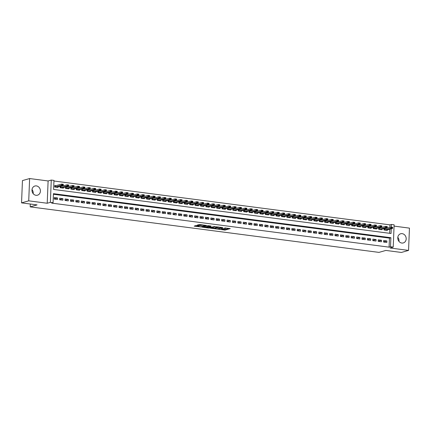 <?xml version="1.0" encoding="UTF-8"?>
<svg xmlns="http://www.w3.org/2000/svg" width="431" height="431" viewBox="0 0 431 431"><rect width="100%" height="100%" fill="white"/><g stroke="black" fill="none" stroke-linecap="round" stroke-linejoin="round"><path stroke-width="0.65" d="M218.49 229.254L225.106 230.084L230.246 228.592L224.632 227.961A1.923 0.329 -177.7 0 1 225.65 228.295A1.923 0.329 -177.7 0 1 225.424 228.441L225.004 228.559A1.923 0.329 -177.7 0 1 222.407 228.592L221.108 228.505L222.008 228.705A1.923 0.329 -177.7 0 1 223.032 229.039A1.923 0.329 -177.7 0 1 222.805 229.184L222.38 229.303A1.923 0.329 -177.7 0 1 219.783 229.34L218.49 229.254M32.023 189.586A4.773 4.165 -105.9 0 1 33.187 193.675M36.005 195.302A4.773 4.165 74.1 0 0 37.502 195.195A4.773 4.165 74.1 0 0 40.369 190.308A4.773 4.165 74.1 0 0 36.382 185.906A4.773 4.165 74.1 0 0 34.884 186.014A4.773 4.165 74.1 0 0 32.013 190.906A4.773 4.165 74.1 0 0 36.005 195.302M397.813 237.325A4.773 4.165 -105.9 0 1 398.977 241.414M401.794 243.046A4.773 4.165 74.1 0 0 403.292 242.939A4.773 4.165 74.1 0 0 406.158 238.047A4.773 4.165 74.1 0 0 402.171 233.65A4.773 4.165 74.1 0 0 400.674 233.758A4.773 4.165 74.1 0 0 397.808 238.65A4.773 4.165 74.1 0 0 401.794 243.046M196.148 225.596L194.165 226.162L201.229 226.965L206.368 225.478L199.801 224.556L197.199 225.101L200.194 225.553L201.859 225.3A1.605 0.275 -177.7 0 1 203.669 225.235A1.605 0.275 -177.7 0 1 204.881 225.548A1.605 0.275 -177.7 0 1 204.693 225.672L201.352 226.62A1.605 0.275 -177.7 0 1 199.542 226.69A1.605 0.275 -177.7 0 1 198.33 226.372A1.605 0.275 -177.7 0 1 198.519 226.253L199.144 226.049L198.826 225.946L196.148 225.596M21.55 202.877L22.444 180.594L29.62 178.547L28.726 200.835L21.55 202.877L37.071 204.903L30.186 206.869L378.968 252.388L385.858 250.427L401.38 252.453L408.556 250.406L390.06 247.997L393.217 247.098L390.518 246.742L389.085 247.152L51.639 203.109L53.072 202.699L50.373 202.349L51.267 180.061L53.972 180.411L53.606 189.446L391.052 233.489L391.24 228.759M28.726 200.835L47.216 203.249L50.373 202.349M210.398 228.161L217.709 229.12L222.854 227.627L215.468 226.717L210.398 228.161M208.658 228.053L202.085 227.132L208.038 225.628L211.034 226.086L209.154 226.868L211.745 227.083L214.676 226.539L209.471 228.042L208.669 227.789M408.556 250.406L409.45 228.123L394.063 226.113M56.1 185.68L54.791 185.508L54.726 187.011L57.969 187.437L57.991 186.882M61.498 186.381L60.302 186.224M66.897 187.086L65.701 186.93M72.3 187.792L71.099 187.636M77.699 188.498L76.497 188.342M83.097 189.204L81.895 189.042M88.495 189.904L87.294 189.748M93.893 190.61L92.692 190.454M99.292 191.316L98.096 191.159M104.69 192.021L103.494 191.865M110.094 192.727L108.892 192.565M115.492 193.427L114.29 193.271M120.89 194.133L119.689 193.977M126.288 194.839L125.087 194.683M131.687 195.545L130.491 195.388M137.085 196.245L135.889 196.089M142.489 196.951L141.287 196.795M147.887 197.657L146.685 197.5M153.285 198.362L152.084 198.206M158.683 199.068L157.482 198.912M164.082 199.768L162.886 199.612M169.48 200.474L168.284 200.318M174.884 201.18L173.682 201.024M180.282 201.886L179.08 201.73M185.68 202.592L184.479 202.435M191.078 203.292L189.877 203.136M196.477 203.998L195.281 203.841M201.875 204.703L200.679 204.547M207.279 205.409L206.077 205.253M212.677 206.115L211.476 205.959M218.075 206.815L216.874 206.659M223.473 207.521L222.272 207.365M228.872 208.227L227.67 208.071M234.27 208.933L233.074 208.776M239.668 209.638L238.472 209.482M245.072 210.339L243.871 210.183M250.47 211.045L249.269 210.888M255.869 211.75L254.667 211.594M261.267 212.456L260.065 212.3M266.665 213.162L265.469 213.006M272.063 213.862L270.867 213.706M277.467 214.568L276.266 214.412M282.865 215.274L281.664 215.117M288.264 215.979L287.062 215.823M293.662 216.685L292.46 216.529M299.06 217.386L297.864 217.229M304.458 218.091L303.262 217.935M309.862 218.797L308.661 218.641M315.26 219.503L314.059 219.347M320.659 220.209L319.457 220.052M326.057 220.909L324.855 220.753M331.455 221.615L330.259 221.459M336.853 222.321L335.657 222.164M342.257 223.026L341.056 222.87M347.655 223.732L346.454 223.576M353.054 224.432L351.852 224.276M358.452 225.138L357.251 224.982M363.85 225.844L362.649 225.688M369.248 226.55L368.052 226.394M374.647 227.256L373.451 227.099M380.05 227.956L378.849 227.8M383.59 242.044L386.833 242.47L386.893 240.961L383.655 240.541L383.59 242.044M378.192 241.338L381.43 241.764L381.494 240.256L378.251 239.835L378.192 241.338M372.793 240.638L376.031 241.058L376.096 239.55L372.853 239.13L372.793 240.638M367.395 239.932L370.633 240.353L370.692 238.849L367.454 238.424L367.395 239.932M361.997 239.227L365.235 239.647L365.294 238.144L362.056 237.718L361.997 239.227M356.599 238.521L359.837 238.946L359.896 237.438L356.658 237.018L356.599 238.521M351.195 237.815L354.438 238.241L354.497 236.732L351.26 236.312L351.195 237.815M345.797 237.115L349.035 237.535L349.099 236.026L345.856 235.606L345.797 237.115M340.398 236.409L343.636 236.829L343.701 235.326L340.458 234.9L340.398 236.409M335 235.703L338.238 236.123L338.297 234.62L335.059 234.195L335 235.703M329.602 234.997L332.84 235.423L332.899 233.914L329.661 233.494L329.602 234.997M324.204 234.292L327.441 234.717L327.501 233.209L324.263 232.788L324.204 234.292M318.8 233.591L322.043 234.011L322.102 232.503L318.865 232.083L318.8 233.591M313.402 232.885L316.645 233.306L316.704 231.803L313.461 231.377L313.402 232.885M308.003 232.18L311.241 232.6L311.306 231.097L308.063 230.671L308.003 232.18M302.605 231.474L305.843 231.9L305.902 230.391L302.664 229.971L302.605 231.474M297.207 230.768L300.445 231.194L300.504 229.685L297.266 229.265L297.207 230.768M291.809 230.068L295.046 230.488L295.106 228.98L291.868 228.559L291.809 230.068M286.405 229.362L289.648 229.782L289.707 228.279L286.47 227.854L286.405 229.362M281.007 228.656L284.25 229.076L284.309 227.573L281.071 227.148L281.007 228.656M275.608 227.951L278.846 228.376L278.911 226.868L275.668 226.447L275.608 227.951M270.21 227.245L273.448 227.67L273.507 226.162L270.269 225.742L270.21 227.245M264.812 226.544L268.05 226.965L268.109 225.456L264.871 225.036L264.812 226.544M259.414 225.839L262.651 226.259L262.711 224.756L259.473 224.33L259.414 225.839M254.01 225.133L257.253 225.553L257.312 224.05L254.075 223.624L254.01 225.133M248.612 224.427L251.855 224.853L251.914 223.344L248.676 222.924L248.612 224.427M243.213 223.721L246.451 224.147L246.516 222.638L243.273 222.218L243.213 223.721M237.815 223.021L241.053 223.441L241.118 221.933L237.874 221.512L237.815 223.021M232.417 222.315L235.655 222.735L235.714 221.232L232.476 220.807L232.417 222.315M227.018 221.609L230.256 222.03L230.316 220.527L227.078 220.101L227.018 221.609M221.62 220.904L224.858 221.329L224.917 219.821L221.679 219.401L221.62 220.904M216.217 220.198L219.46 220.624L219.519 219.115L216.281 218.695L216.217 220.198M210.818 219.498L214.056 219.918L214.121 218.409L210.878 217.989L210.818 219.498M205.42 218.792L208.658 219.212L208.723 217.709L205.479 217.283L205.42 218.792M200.022 218.086L203.26 218.506L203.319 217.003L200.081 216.577L200.022 218.086M194.623 217.38L197.861 217.806L197.921 216.297L194.683 215.877L194.623 217.38M189.225 216.674L192.463 217.1L192.522 215.592L189.284 215.171L189.225 216.674M183.821 215.974L187.065 216.394L187.124 214.886L183.886 214.466L183.821 215.974M178.423 215.268L181.666 215.689L181.726 214.185L178.482 213.76L178.423 215.268M173.025 214.563L176.263 214.983L176.327 213.48L173.084 213.054L173.025 214.563M167.627 213.857L170.865 214.282L170.924 212.774L167.686 212.354L167.627 213.857M162.228 213.151L165.466 213.577L165.526 212.068L162.288 211.648L162.228 213.151M156.83 212.451L160.068 212.871L160.127 211.362L156.889 210.942L156.83 212.451M151.426 211.745L154.67 212.165L154.729 210.662L151.491 210.236L151.426 211.745M146.028 211.039L149.271 211.459L149.331 209.956L146.093 209.531L146.028 211.039M140.63 210.333L143.868 210.759L143.932 209.25L140.689 208.83L140.63 210.333M135.232 209.628L138.47 210.053L138.529 208.545L135.291 208.125L135.232 209.628M129.833 208.927L133.071 209.347L133.131 207.839L129.893 207.419L129.833 208.927M124.435 208.221L127.673 208.642L127.732 207.139L124.494 206.713L124.435 208.221M119.031 207.516L122.275 207.936L122.334 206.433L119.096 206.007L119.031 207.516M113.633 206.81L116.876 207.236L116.936 205.727L113.698 205.307L113.633 206.81M108.235 206.104L111.473 206.53L111.537 205.021L108.294 204.601L108.235 206.104M102.837 205.404L106.074 205.824L106.139 204.316L102.896 203.895L102.837 205.404M97.438 204.698L100.676 205.118L100.735 203.615L97.498 203.19L97.438 204.698M92.04 203.992L95.278 204.413L95.337 202.909L92.099 202.484L92.04 203.992M86.642 203.287L89.88 203.712L89.939 202.204L86.701 201.783L86.642 203.287M81.238 202.581L84.481 203.006L84.541 201.498L81.303 201.078L81.238 202.581M75.84 201.88L79.078 202.301L79.142 200.792L75.899 200.372L75.84 201.88M70.442 201.175L73.679 201.595L73.744 200.092L70.501 199.666L70.442 201.175M65.043 200.469L68.281 200.889L68.34 199.386L65.103 198.96L65.043 200.469M59.645 199.763L62.883 200.189L62.942 198.68L59.704 198.26L59.645 199.763M389.085 247.152L389.446 238.117L53.412 194.257M57.544 197.974L54.306 197.554L54.247 199.057L57.485 199.483L57.544 197.974L54.252 198.917M389.877 227.401L389.98 224.863L53.945 181.004M389.64 233.306L389.807 229.168M385.449 228.662L384.247 228.505M387.34 229.868L387.313 230.418L384.075 229.998L384.134 228.538M381.936 229.163L381.914 229.718L378.677 229.292L378.736 227.832M376.538 228.462L376.516 229.012L373.278 228.586L373.338 227.132M371.139 227.757L371.118 228.306L367.88 227.886L367.939 226.426M365.741 227.051L365.72 227.6L362.476 227.18L362.536 225.72M360.343 226.345L360.321 226.9L357.078 226.474L357.137 225.014M354.945 225.639L354.918 226.194L351.68 225.769L351.739 224.309M349.541 224.939L349.519 225.488L346.282 225.063L346.341 223.608M344.143 224.233L344.121 224.783L340.883 224.362L340.943 222.902M338.744 223.527L338.723 224.077L335.485 223.657L335.544 222.197M333.346 222.822L333.325 223.377L330.087 222.951L330.141 221.491M327.948 222.116L327.926 222.671L324.683 222.245L324.742 220.785M322.55 221.415L322.528 221.965L319.285 221.539L319.344 220.085M317.146 220.71L317.124 221.259L313.887 220.839L313.946 219.379M311.748 220.004L311.726 220.553L308.488 220.133L308.548 218.673M306.349 219.298L306.328 219.853L303.09 219.427L303.149 217.967M300.951 218.592L300.93 219.147L297.692 218.722L297.746 217.262M295.553 217.892L295.531 218.442L292.288 218.016L292.347 216.561M290.155 217.186L290.133 217.736L286.89 217.316L286.949 215.856M284.751 216.481L284.729 217.03L281.491 216.61L281.551 215.15M279.353 215.775L279.331 216.33L276.093 215.904L276.152 214.444M273.954 215.069L273.933 215.624L270.695 215.198L270.754 213.738M268.556 214.369L268.535 214.918L265.297 214.493L265.351 213.038M263.158 213.663L263.136 214.212L259.893 213.792L259.952 212.332M257.76 212.957L257.738 213.507L254.495 213.086L254.554 211.626M252.361 212.251L252.334 212.806L249.096 212.381L249.156 210.921M246.958 211.546L246.936 212.1L243.698 211.675L243.757 210.215M241.559 210.845L241.538 211.395L238.3 210.969L238.359 209.514M236.161 210.139L236.14 210.689L232.902 210.269L232.961 208.809M230.763 209.434L230.741 209.983L227.498 209.563L227.557 208.103M225.365 208.728L225.343 209.283L222.1 208.857L222.159 207.397M219.966 208.022L219.939 208.577L216.701 208.151L216.761 206.691M214.563 207.322L214.541 207.871L211.303 207.446L211.362 205.991M209.164 206.616L209.143 207.166L205.905 206.745L205.964 205.285M203.766 205.91L203.744 206.46L200.507 206.04L200.566 204.58M198.368 205.204L198.346 205.759L195.108 205.334L195.162 203.874M192.969 204.499L192.948 205.054L189.705 204.628L189.764 203.168M187.571 203.798L187.55 204.348L184.306 203.922L184.366 202.468M182.168 203.093L182.146 203.642L178.908 203.222L178.967 201.762M176.769 202.387L176.748 202.936L173.51 202.516L173.569 201.056M171.371 201.681L171.349 202.236L168.112 201.81L168.171 200.35M165.973 200.975L165.951 201.53L162.713 201.105L162.767 199.645M160.574 200.275L160.553 200.824L157.31 200.399L157.369 198.944M155.176 199.569L155.155 200.119L151.911 199.698L151.971 198.238M149.772 198.863L149.751 199.413L146.513 198.993L146.572 197.533M144.374 198.158L144.353 198.713L141.115 198.287L141.174 196.827M138.976 197.452L138.954 198.007L135.717 197.581L135.776 196.121M133.578 196.751L133.556 197.301L130.318 196.875L130.372 195.421M128.179 196.046L128.158 196.595L124.915 196.175L124.974 194.715M122.781 195.34L122.76 195.889L119.516 195.469L119.576 194.009M117.383 194.634L117.356 195.189L114.118 194.764L114.177 193.303M111.979 193.928L111.958 194.483L108.72 194.058L108.779 192.598M106.581 193.228L106.559 193.778L103.321 193.352L103.381 191.897M101.183 192.522L101.161 193.072L97.923 192.652L97.982 191.192M95.784 191.817L95.763 192.366L92.52 191.946L92.579 190.486M90.386 191.111L90.365 191.666L87.121 191.24L87.181 189.78M84.988 190.405L84.961 190.96L81.723 190.534L81.782 189.074M79.584 189.705L79.563 190.254L76.325 189.829L76.384 188.374M74.186 188.999L74.164 189.548L70.926 189.128L70.986 187.668M68.788 188.293L68.766 188.843L65.528 188.422L65.587 186.962M63.389 187.587L63.368 188.142L60.13 187.717L60.184 186.257M30.299 204.019L30.186 206.869M47.216 203.249L48.11 180.961L29.62 178.547M48.11 180.961L51.267 180.061M389.98 224.863L391.418 224.454L394.117 224.81L393.217 247.098M390.518 246.742L390.885 237.707L53.439 193.664L53.072 202.699M391.31 227.11L391.418 224.454M389.446 238.117L390.885 237.707M386.893 240.961L383.595 241.899M381.494 240.256L378.197 241.198M376.096 239.55L372.799 240.493M370.692 238.849L367.401 239.787M365.294 238.144L362.002 239.081M359.896 237.438L356.604 238.375M354.497 236.732L351.2 237.675M349.099 236.026L345.802 236.969M343.701 235.326L340.404 236.263M338.297 234.62L335.006 235.558M332.899 233.914L329.607 234.852M327.501 233.209L324.209 234.152M322.102 232.503L318.805 233.446M316.704 231.803L313.407 232.74M311.306 231.097L308.009 232.034M305.902 230.391L302.61 231.328M300.504 229.685L297.212 230.628M295.106 228.98L291.814 229.922M289.707 228.279L286.416 229.217M284.309 227.573L281.012 228.511M278.911 226.868L275.614 227.805M273.507 226.162L270.215 227.105M268.109 225.456L264.817 226.399M262.711 224.756L259.419 225.693M257.312 224.05L254.021 224.987M251.914 223.344L248.617 224.282M246.516 222.638L243.219 223.581M241.118 221.933L237.82 222.875M235.714 221.232L232.422 222.17M230.316 220.527L227.024 221.464M224.917 219.821L221.626 220.758M219.519 219.115L216.222 220.058M214.121 218.409L210.824 219.352M208.723 217.709L205.425 218.646M203.319 217.003L200.027 217.941M197.921 216.297L194.629 217.235M192.522 215.592L189.231 216.534M187.124 214.886L183.827 215.829M181.726 214.185L178.429 215.123M176.327 213.48L173.03 214.417M170.924 212.774L167.632 213.711M165.526 212.068L162.234 213.011M160.127 211.362L156.836 212.305M154.729 210.662L151.437 211.599M149.331 209.956L146.034 210.894M143.932 209.25L140.635 210.188M138.529 208.545L135.237 209.488M133.131 207.839L129.839 208.782M127.732 207.139L124.44 208.076M122.334 206.433L119.042 207.37M116.936 205.727L113.639 206.665M111.537 205.021L108.24 205.964M106.139 204.316L102.842 205.258M100.735 203.615L97.444 204.553M95.337 202.909L92.045 203.847M89.939 202.204L86.647 203.141M84.541 201.498L81.243 202.441M79.142 200.792L75.845 201.735M73.744 200.092L70.447 201.029M68.34 199.386L65.049 200.323M62.942 198.68L59.65 199.618M222.541 229.26L225.127 229.481L229.023 228.371M211.573 227.827L214.934 228.268M216.712 228.942L221.728 227.665L220.791 227.46A1.923 0.329 -177.7 0 0 218.188 227.493L215.15 228.36A1.923 0.329 -177.7 0 0 214.924 228.505A1.923 0.329 -177.7 0 0 215.942 228.839L216.712 228.942M214.924 228.505L214.945 227.902A1.923 0.329 -177.7 0 1 215.171 227.757L218.054 226.938M206.594 227.18L203.33 226.754M209.811 225.86L208.927 226.21M206.772 227.326A1.605 0.275 -177.7 0 0 206.584 227.444A1.605 0.275 -177.7 0 0 207.796 227.762A1.605 0.275 -177.7 0 0 209.606 227.692L210.856 227.315L208.76 226.975L206.772 227.326L206.799 226.722A1.605 0.275 -177.7 0 0 206.611 226.841L206.584 227.444M206.799 226.722L208.852 226.383M198.443 224.723L201.573 224.788M195.092 225.677L198.341 226.103M391.774 227.654L392.587 227.762L391.784 227.471L390.976 228.161L391.025 227.072L392.641 227.288L392.598 228.371L390.976 228.161L384.242 230.019M391.784 227.471L391.025 227.072L384.118 228.958M386.144 230.267L392.598 228.371L392.587 227.762M392.593 227.579L392.641 227.288M386.375 226.948L387.183 227.056L386.381 226.771L385.578 227.455L385.621 226.372L387.243 226.582L387.2 227.665L385.578 227.455L378.844 229.314M386.381 226.771L385.621 226.372L378.72 228.252M380.745 229.561L387.2 227.665L387.183 227.056M387.194 226.873L387.243 226.582M380.977 226.243L381.785 226.35L380.982 226.065L380.18 226.749L380.223 225.666L381.844 225.876L381.801 226.959L380.18 226.749L373.445 228.608M380.982 226.065L380.223 225.666L373.321 227.546M375.347 228.861L381.801 226.959L381.785 226.35M381.796 226.167L381.844 225.876M375.579 225.542L376.387 225.645L375.584 225.359L374.781 226.043L374.825 224.96L376.446 225.171L376.403 226.259L374.781 226.043L368.047 227.907M375.584 225.359L374.825 224.96L367.918 226.841M369.949 228.155L376.403 226.259L376.387 225.645M376.392 225.467L376.446 225.171M370.181 224.837L370.989 224.939L370.186 224.653L369.383 225.338L369.426 224.255L371.048 224.465L370.999 225.553L369.383 225.338L362.649 227.202M370.186 224.653L369.426 224.255L362.519 226.14M364.551 227.449L370.999 225.553L370.989 224.939M370.994 224.761L371.048 224.465M364.777 224.131L365.59 224.239L364.788 223.948L363.985 224.637L364.028 223.549L365.644 223.764L365.601 224.847L363.985 224.637L357.245 226.496M364.788 223.948L364.028 223.549L357.121 225.435M359.147 226.744L365.601 224.847L365.59 224.239M365.596 224.055L365.644 223.764M359.379 223.425L360.192 223.533L359.389 223.247L358.587 223.931L358.63 222.849L360.246 223.059L360.203 224.142L358.587 223.931L351.847 225.79M359.389 223.247L358.63 222.849L351.723 224.729M353.749 226.038L360.203 224.142L360.192 223.533M360.197 223.35L360.246 223.059M353.98 222.719L354.788 222.827L353.986 222.541L353.183 223.226L353.226 222.143L354.848 222.353L354.805 223.436L353.183 223.226L346.449 225.084M353.986 222.541L353.226 222.143L346.325 224.023M348.35 225.338L354.805 223.436L354.788 222.827M354.799 222.644L354.848 222.353M348.582 222.019L349.39 222.121L348.587 221.836L347.785 222.52L347.828 221.437L349.449 221.647L349.406 222.735L347.785 222.52L341.05 224.384M348.587 221.836L347.828 221.437L340.926 223.317M342.952 224.632L349.406 222.735L349.39 222.121M349.401 221.943L349.449 221.647M343.184 221.313L343.992 221.415L343.189 221.13L342.386 221.814L342.429 220.731L344.051 220.941L344.008 222.03L342.386 221.814L335.652 223.678M343.189 221.13L342.429 220.731L335.523 222.617M337.554 223.926L344.008 222.03L343.992 221.415M343.997 221.238L344.051 220.941M337.785 220.607L338.594 220.715L337.791 220.424L336.988 221.114L337.031 220.025L338.653 220.241L338.61 221.324L336.988 221.114L330.254 222.972M337.791 220.424L337.031 220.025L330.124 221.911M332.156 223.22L338.61 221.324L338.594 220.715M338.599 220.532L338.653 220.241M332.387 219.902L333.195 220.009L332.393 219.724L331.59 220.408L331.633 219.325L333.249 219.535L333.206 220.618L331.59 220.408L324.85 222.267M332.393 219.724L331.633 219.325L324.726 221.205M326.752 222.515L333.206 220.618L333.195 220.009M333.201 219.826L333.249 219.535M326.984 219.196L327.797 219.304L326.994 219.018L326.192 219.702L326.235 218.619L327.851 218.829L327.808 219.912L326.192 219.702L319.452 221.561M326.994 219.018L326.235 218.619L319.328 220.5M321.354 221.814L327.808 219.912L327.797 219.304M327.802 219.12L327.851 218.829M321.585 218.495L322.399 218.598L321.596 218.312L320.788 218.996L320.831 217.914L322.453 218.124L322.41 219.212L320.788 218.996L314.054 220.861M321.596 218.312L320.831 217.914L313.93 219.794M315.955 221.108L322.41 219.212L322.399 218.598M322.404 218.42L322.453 218.124M316.187 217.79L316.995 217.892L316.192 217.607L315.39 218.291L315.433 217.208L317.054 217.418L317.011 218.506L315.39 218.291L308.655 220.155M316.192 217.607L315.433 217.208L308.531 219.093M310.557 220.403L317.011 218.506L316.995 217.892M317.006 217.714L317.054 217.418M310.789 217.084L311.597 217.192L310.794 216.901L309.991 217.59L310.034 216.502L311.656 216.718L311.613 217.8L309.991 217.59L303.257 219.449M310.794 216.901L310.034 216.502L303.128 218.388M305.159 219.697L311.613 217.8L311.597 217.192M311.608 217.008L311.656 216.718M305.39 216.378L306.199 216.486L305.396 216.2L304.593 216.885L304.636 215.802L306.258 216.012L306.215 217.095L304.593 216.885L297.859 218.743M305.396 216.2L304.636 215.802L297.729 217.682M299.76 218.991L306.215 217.095L306.199 216.486M306.204 216.303L306.258 216.012M299.992 215.672L300.8 215.78L299.998 215.495L299.195 216.179L299.238 215.096L300.854 215.306L300.811 216.389L299.195 216.179L292.455 218.038M299.998 215.495L299.238 215.096L292.331 216.976M294.357 218.291L300.811 216.389L300.8 215.78M300.806 215.597L300.854 215.306M294.588 214.972L295.402 215.074L294.599 214.789L293.797 215.473L293.84 214.39L295.456 214.6L295.413 215.689L293.797 215.473L287.057 217.337M294.599 214.789L293.84 214.39L286.933 216.27M288.959 217.585L295.413 215.689L295.402 215.074M295.407 214.897L295.456 214.6M289.19 214.266L290.004 214.369L289.201 214.083L288.393 214.767L288.441 213.684L290.058 213.895L290.015 214.983L288.393 214.767L281.658 216.631M289.201 214.083L288.441 213.684L281.535 215.57M283.56 216.879L290.015 214.983L290.004 214.369M290.009 214.191L290.058 213.895M283.792 213.56L284.6 213.668L283.797 213.377L282.995 214.067L283.038 212.979L284.659 213.194L284.616 214.277L282.995 214.067L276.26 215.926M283.797 213.377L283.038 212.979L276.136 214.864M278.162 216.173L284.616 214.277L284.6 213.668M284.611 213.485L284.659 213.194M278.394 212.855L279.202 212.962L278.399 212.677L277.596 213.361L277.639 212.278L279.261 212.488L279.218 213.571L277.596 213.361L270.862 215.22M278.399 212.677L277.639 212.278L270.738 214.159M272.764 215.468L279.218 213.571L279.202 212.962M279.213 212.779L279.261 212.488M272.995 212.149L273.804 212.257L273.001 211.971L272.198 212.655L272.241 211.573L273.863 211.783L273.82 212.866L272.198 212.655L265.464 214.514M273.001 211.971L272.241 211.573L265.334 213.453M267.365 214.767L273.82 212.866L273.804 212.257M273.809 212.074L273.863 211.783M267.597 211.449L268.405 211.551L267.603 211.265L266.8 211.95L266.843 210.867L268.465 211.077L268.416 212.165L266.8 211.95L260.06 213.814M267.603 211.265L266.843 210.867L259.936 212.747M261.967 214.062L268.416 212.165L268.405 211.551M268.411 211.373L268.465 211.077M262.193 210.743L263.007 210.845L262.204 210.56L261.401 211.244L261.445 210.161L263.061 210.371L263.018 211.459L261.401 211.244L254.662 213.108M262.204 210.56L261.445 210.161L254.538 212.047M256.564 213.356L263.018 211.459L263.007 210.845M263.012 210.667L263.061 210.371M256.795 210.037L257.609 210.145L256.806 209.854L255.998 210.543L256.046 209.455L257.663 209.671L257.619 210.754L255.998 210.543L249.263 212.402M256.806 209.854L256.046 209.455L249.14 211.341M251.165 212.65L257.619 210.754L257.609 210.145M257.614 209.962L257.663 209.671M251.397 209.331L252.205 209.439L251.402 209.154L250.6 209.838L250.643 208.755L252.264 208.965L252.221 210.048L250.6 209.838L243.865 211.696M251.402 209.154L250.643 208.755L243.741 210.635M245.767 211.944L252.221 210.048L252.205 209.439M252.216 209.256L252.264 208.965M245.999 208.626L246.807 208.733L246.004 208.448L245.201 209.132L245.244 208.049L246.866 208.259L246.823 209.342L245.201 209.132L238.467 210.991M246.004 208.448L245.244 208.049L238.343 209.929M240.369 211.244L246.823 209.342L246.807 208.733M246.818 208.55L246.866 208.259M240.6 207.925L241.408 208.028L240.606 207.742L239.803 208.426L239.846 207.343L241.468 207.553L241.425 208.642L239.803 208.426L233.069 210.29M240.606 207.742L239.846 207.343L232.939 209.224M234.97 210.538L241.425 208.642L241.408 208.028M241.414 207.85L241.468 207.553M235.202 207.219L236.01 207.322L235.207 207.036L234.405 207.72L234.448 206.638L236.069 206.848L236.021 207.936L234.405 207.72L227.67 209.585M235.207 207.036L234.448 206.638L227.541 208.523M229.572 209.832L236.021 207.936L236.01 207.322M236.016 207.144L236.069 206.848M229.798 206.514L230.612 206.621L229.809 206.33L229.006 207.02L229.05 205.932L230.666 206.147L230.623 207.23L229.006 207.02L222.267 208.879M229.809 206.33L229.05 205.932L222.143 207.817M224.168 209.127L230.623 207.23L230.612 206.621M230.617 206.438L230.666 206.147M224.4 205.808L225.214 205.916L224.411 205.63L223.608 206.314L223.651 205.231L225.268 205.442L225.224 206.524L223.608 206.314L216.868 208.173M224.411 205.63L223.651 205.231L216.745 207.112M218.77 208.421L225.224 206.524L225.214 205.916M225.219 205.732L225.268 205.442M219.002 205.102L219.81 205.21L219.007 204.924L218.205 205.609L218.248 204.526L219.869 204.736L219.826 205.819L218.205 205.609L211.47 207.467M219.007 204.924L218.248 204.526L211.346 206.406M213.372 207.72L219.826 205.819L219.81 205.21M219.821 205.027L219.869 204.736M213.604 204.402L214.412 204.504L213.609 204.219L212.806 204.903L212.849 203.82L214.471 204.03L214.428 205.118L212.806 204.903L206.072 206.767M213.609 204.219L212.849 203.82L205.948 205.7M207.974 207.015L214.428 205.118L214.412 204.504M214.422 204.326L214.471 204.03M208.205 203.696L209.013 203.798L208.211 203.513L207.408 204.197L207.451 203.114L209.073 203.324L209.03 204.413L207.408 204.197L200.674 206.061M208.211 203.513L207.451 203.114L200.544 205M202.575 206.309L209.03 204.413L209.013 203.798M209.019 203.621L209.073 203.324M202.807 202.99L203.615 203.098L202.812 202.807L202.01 203.497L202.053 202.408L203.674 202.624L203.631 203.707L202.01 203.497L195.275 205.355M202.812 202.807L202.053 202.408L195.146 204.294M197.177 205.603L203.631 203.707L203.615 203.098M203.621 202.915L203.674 202.624M197.409 202.284L198.217 202.392L197.414 202.107L196.611 202.791L196.655 201.708L198.271 201.918L198.228 203.001L196.611 202.791L189.872 204.65M197.414 202.107L196.655 201.708L189.748 203.588M191.773 204.897L198.228 203.001L198.217 202.392M198.222 202.209L198.271 201.918M192.005 201.579L192.819 201.686L192.016 201.401L191.213 202.085L191.256 201.002L192.872 201.212L192.829 202.295L191.213 202.085L184.473 203.944M192.016 201.401L191.256 201.002L184.349 202.882M186.375 204.197L192.829 202.295L192.819 201.686M192.824 201.503L192.872 201.212M186.607 200.878L187.42 200.981L186.618 200.695L185.809 201.379L185.853 200.296L187.474 200.507L187.431 201.595L185.809 201.379L179.075 203.243M186.618 200.695L185.853 200.296L178.951 202.177M180.977 203.491L187.431 201.595L187.42 200.981M187.426 200.803L187.474 200.507M181.209 200.173L182.017 200.275L181.214 199.989L180.411 200.674L180.454 199.591L182.076 199.801L182.033 200.889L180.411 200.674L173.677 202.538M181.214 199.989L180.454 199.591L173.553 201.476M175.579 202.785L182.033 200.889L182.017 200.275M182.027 200.097L182.076 199.801M175.81 199.467L176.618 199.575L175.816 199.284L175.013 199.973L175.056 198.885L176.678 199.1L176.635 200.183L175.013 199.973L168.279 201.832M175.816 199.284L175.056 198.885L168.149 200.771M170.18 202.08L176.635 200.183L176.618 199.575M176.629 199.391L176.678 199.1M170.412 198.761L171.22 198.869L170.417 198.583L169.615 199.267L169.658 198.185L171.279 198.395L171.236 199.478L169.615 199.267L162.88 201.126M170.417 198.583L169.658 198.185L162.751 200.065M164.782 201.374L171.236 199.478L171.22 198.869M171.226 198.686L171.279 198.395M165.014 198.055L165.822 198.163L165.019 197.877L164.216 198.562L164.259 197.479L165.876 197.689L165.833 198.772L164.216 198.562L157.477 200.42M165.019 197.877L164.259 197.479L157.353 199.359M159.378 200.674L165.833 198.772L165.822 198.163M165.827 197.98L165.876 197.689M159.61 197.355L160.424 197.457L159.621 197.172L158.818 197.856L158.861 196.773L160.477 196.983L160.434 198.071L158.818 197.856L152.078 199.72M159.621 197.172L158.861 196.773L151.954 198.653M153.98 199.968L160.434 198.071L160.424 197.457M160.429 197.279L160.477 196.983M154.212 196.649L155.025 196.751L154.223 196.466L153.414 197.15L153.463 196.067L155.079 196.277L155.036 197.366L153.414 197.15L146.68 199.014M154.223 196.466L153.463 196.067L146.556 197.953M148.582 199.262L155.036 197.366L155.025 196.751M155.031 196.574L155.079 196.277M148.814 195.943L149.622 196.051L148.819 195.76L148.016 196.45L148.059 195.362L149.681 195.577L149.638 196.66L148.016 196.45L141.282 198.308M148.819 195.76L148.059 195.362L141.158 197.247M143.184 198.556L149.638 196.66L149.622 196.051M149.632 195.868L149.681 195.577M143.415 195.238L144.223 195.345L143.421 195.06L142.618 195.744L142.661 194.661L144.283 194.871L144.24 195.954L142.618 195.744L135.884 197.603M143.421 195.06L142.661 194.661L135.76 196.541M137.785 197.851L144.24 195.954L144.223 195.345M144.234 195.162L144.283 194.871M138.017 194.532L138.825 194.64L138.022 194.354L137.22 195.038L137.263 193.955L138.884 194.165L138.841 195.248L137.22 195.038L130.485 196.897M138.022 194.354L137.263 193.955L130.356 195.836M132.387 197.15L138.841 195.248L138.825 194.64M138.83 194.456L138.884 194.165M132.619 193.831L133.427 193.934L132.624 193.648L131.821 194.333L131.864 193.25L133.486 193.46L133.438 194.548L131.821 194.333L125.082 196.197M132.624 193.648L131.864 193.25L124.958 195.13M126.989 196.444L133.438 194.548L133.427 193.934M133.432 193.756L133.486 193.46M127.215 193.126L128.029 193.228L127.226 192.943L126.423 193.627L126.466 192.544L128.082 192.754L128.039 193.842L126.423 193.627L119.683 195.491M127.226 192.943L126.466 192.544L119.559 194.429M121.585 195.739L128.039 193.842L128.029 193.228M128.034 193.05L128.082 192.754M121.817 192.42L122.63 192.528L121.828 192.237L121.019 192.926L121.068 191.838L122.684 192.054L122.641 193.136L121.019 192.926L114.285 194.785M121.828 192.237L121.068 191.838L114.161 193.724M116.187 195.033L122.641 193.136L122.63 192.528M122.636 192.345L122.684 192.054M116.418 191.714L117.227 191.822L116.424 191.536L115.621 192.221L115.664 191.138L117.286 191.348L117.243 192.431L115.621 192.221L108.887 194.079M116.424 191.536L115.664 191.138L108.763 193.018M110.789 194.327L117.243 192.431L117.227 191.822M117.237 191.639L117.286 191.348M111.02 191.008L111.828 191.116L111.026 190.831L110.223 191.515L110.266 190.432L111.888 190.642L111.844 191.725L110.223 191.515L103.488 193.374M111.026 190.831L110.266 190.432L103.365 192.312M105.39 193.627L111.844 191.725L111.828 191.116M111.839 190.933L111.888 190.642M105.622 190.308L106.43 190.41L105.627 190.125L104.825 190.809L104.868 189.726L106.489 189.936L106.446 191.025L104.825 190.809L98.09 192.673M105.627 190.125L104.868 189.726L97.961 191.606M99.992 192.921L106.446 191.025L106.43 190.41M106.435 190.233L106.489 189.936M100.224 189.602L101.032 189.705L100.229 189.419L99.426 190.109L99.469 189.02L101.091 189.231L101.043 190.319L99.426 190.109L92.692 191.967M100.229 189.419L99.469 189.02L92.563 190.906M94.594 192.215L101.043 190.319L101.032 189.705M101.037 189.527L101.091 189.231M94.82 188.897L95.634 189.004L94.831 188.713L94.028 189.403L94.071 188.315L95.687 188.53L95.644 189.613L94.028 189.403L87.288 191.262M94.831 188.713L94.071 188.315L87.164 190.2M89.19 191.509L95.644 189.613L95.634 189.004M95.639 188.821L95.687 188.53M89.422 188.191L90.235 188.299L89.432 188.013L88.63 188.697L88.673 187.614L90.289 187.824L90.246 188.907L88.63 188.697L81.89 190.556M89.432 188.013L88.673 187.614L81.766 189.495M83.792 190.804L90.246 188.907L90.235 188.299M90.241 188.115L90.289 187.824M84.023 187.485L84.832 187.593L84.029 187.307L83.226 187.991L83.269 186.909L84.891 187.119L84.848 188.202L83.226 187.991L76.492 189.85M84.029 187.307L83.269 186.909L76.368 188.789M78.394 190.103L84.848 188.202L84.832 187.593M84.842 187.41L84.891 187.119M78.625 186.785L79.433 186.887L78.631 186.601L77.828 187.286L77.871 186.203L79.493 186.413L79.449 187.501L77.828 187.286L71.093 189.15M78.631 186.601L77.871 186.203L70.97 188.088M72.995 189.398L79.449 187.501L79.433 186.887M79.444 186.709L79.493 186.413M73.227 186.079L74.035 186.181L73.232 185.896L72.43 186.585L72.473 185.497L74.094 185.707L74.051 186.795L72.43 186.585L65.695 188.444M73.232 185.896L72.473 185.497L65.566 187.383M67.597 188.692L74.051 186.795L74.035 186.181M74.04 186.003L74.094 185.707M67.829 185.373L68.637 185.481L67.834 185.19L67.031 185.88L67.074 184.791L68.696 185.007L68.653 186.09L67.031 185.88L60.297 187.738M67.834 185.19L67.074 184.791L60.168 186.677M62.199 187.986L68.653 186.09L68.637 185.481M68.642 185.298L68.696 185.007M62.43 184.667L63.238 184.775L62.436 184.49L61.633 185.174L61.676 184.091L63.292 184.301L63.249 185.384L61.633 185.174L54.893 187.032M62.436 184.49L61.676 184.091L54.769 185.971M56.795 187.28L63.249 185.384L63.238 184.775M63.244 184.592L63.292 184.301M225.127 229.481L225.106 230.084M224.314 229.491L224.292 230.095M217.725 228.807L217.709 229.12M218.21 226.959L218.188 227.493M215.171 227.757L215.15 228.36M208.933 226.113L208.906 226.717M209.482 227.724L209.471 228.042M208.787 226.377L208.76 226.975M207.974 226.388L207.947 226.986M198.529 225.903L198.519 226.253M201.875 224.826L201.859 225.3M201.029 224.939L201.002 225.542M200.216 224.955L200.194 225.553M201.239 226.647L201.229 226.965M384.597 228.893L384.554 229.982M384.705 228.872L384.662 229.96M379.194 228.193L379.151 229.276M379.307 228.171L379.264 229.254M373.796 227.487L373.752 228.57M373.909 227.466L373.866 228.549M368.397 226.781L368.354 227.864M368.51 226.76L368.467 227.843M362.999 226.076L362.956 227.159M363.112 226.054L363.069 227.137M357.601 225.37L357.558 226.458M357.714 225.348L357.671 226.437M352.202 224.67L352.159 225.752M352.316 224.648L352.267 225.731M346.804 223.964L346.756 225.047M346.912 223.942L346.869 225.025M341.4 223.258L341.357 224.341M341.514 223.236L341.471 224.319M336.002 222.552L335.959 223.635M336.115 222.531L336.072 223.614M330.604 221.846L330.561 222.935M330.717 221.825L330.674 222.913M325.206 221.146L325.163 222.229M325.319 221.125L325.276 222.207M319.807 220.44L319.764 221.523M319.921 220.419L319.872 221.502M314.409 219.735L314.361 220.817M314.517 219.713L314.474 220.796M309.005 219.029L308.962 220.112M309.119 219.007L309.075 220.09M303.607 218.323L303.564 219.411M303.72 218.301L303.677 219.39M298.209 217.623L298.166 218.706M298.322 217.601L298.279 218.684M292.811 216.917L292.768 218M292.924 216.895L292.881 217.978M287.412 216.211L287.369 217.294M287.525 216.19L287.482 217.272M282.014 215.505L281.971 216.588M282.122 215.484L282.079 216.567M276.61 214.8L276.567 215.888M276.724 214.778L276.68 215.866M271.212 214.099L271.169 215.182M271.325 214.078L271.282 215.161M265.814 213.393L265.771 214.476M265.927 213.372L265.884 214.455M260.416 212.688L260.372 213.771M260.529 212.666L260.486 213.749M255.017 211.982L254.974 213.065M255.13 211.96L255.087 213.043M249.619 211.276L249.576 212.364M249.727 211.255L249.684 212.343M244.215 210.576L244.172 211.659M244.329 210.554L244.285 211.637M238.817 209.87L238.774 210.953M238.93 209.849L238.887 210.931M233.419 209.164L233.376 210.247M233.532 209.143L233.489 210.226M228.021 208.459L227.977 209.541M228.134 208.437L228.091 209.52M222.622 207.753L222.579 208.841M222.735 207.731L222.692 208.82M217.224 207.052L217.181 208.135M217.337 207.031L217.289 208.114M211.826 206.347L211.777 207.43M211.933 206.325L211.89 207.408M206.422 205.641L206.379 206.724M206.535 205.619L206.492 206.702M201.024 204.935L200.981 206.018M201.137 204.914L201.094 205.996M195.626 204.229L195.582 205.318M195.739 204.208L195.696 205.296M190.227 203.529L190.184 204.612M190.34 203.507L190.297 204.59M184.829 202.823L184.786 203.906M184.942 202.802L184.894 203.885M179.431 202.117L179.382 203.2M179.538 202.096L179.495 203.179M174.027 201.412L173.984 202.495M174.14 201.39L174.097 202.473M168.629 200.706L168.586 201.794M168.742 200.684L168.699 201.773M163.23 200.006L163.187 201.088M163.344 199.984L163.301 201.067M157.832 199.3L157.789 200.383M157.945 199.278L157.902 200.361M152.434 198.594L152.391 199.677M152.547 198.572L152.504 199.655M147.036 197.888L146.993 198.971M147.143 197.867L147.1 198.95M141.632 197.182L141.589 198.271M141.745 197.161L141.702 198.249M136.234 196.482L136.191 197.565M136.347 196.461L136.304 197.543M130.835 195.776L130.792 196.859M130.949 195.755L130.905 196.838M125.437 195.071L125.394 196.153M125.55 195.049L125.507 196.132M120.039 194.365L119.996 195.448M120.152 194.343L120.109 195.426M114.641 193.659L114.598 194.747M114.748 193.638L114.705 194.726M109.237 192.959L109.194 194.042M109.35 192.937L109.307 194.02M103.839 192.253L103.796 193.336M103.952 192.231L103.909 193.314M98.44 191.547L98.397 192.63M98.554 191.526L98.51 192.609M93.042 190.841L92.999 191.924M93.155 190.82L93.112 191.903M87.644 190.136L87.601 191.224M87.757 190.114L87.714 191.202M82.246 189.435L82.202 190.518M82.359 189.414L82.31 190.497M76.847 188.73L76.799 189.812M76.955 188.708L76.912 189.791M71.444 188.024L71.401 189.107M71.557 188.002L71.514 189.085M66.045 187.318L66.002 188.401M66.158 187.296L66.115 188.379M60.647 186.612L60.604 187.7M60.76 186.591L60.717 187.679M55.249 185.912L55.206 186.995M55.362 185.89L55.319 186.973M223.042 228.656L223.032 229.039M225.666 227.929L225.65 228.295M208.863 226.156L208.836 226.76M198.352 225.882L198.33 226.372M204.892 225.219L204.881 225.548"/></g></svg>
